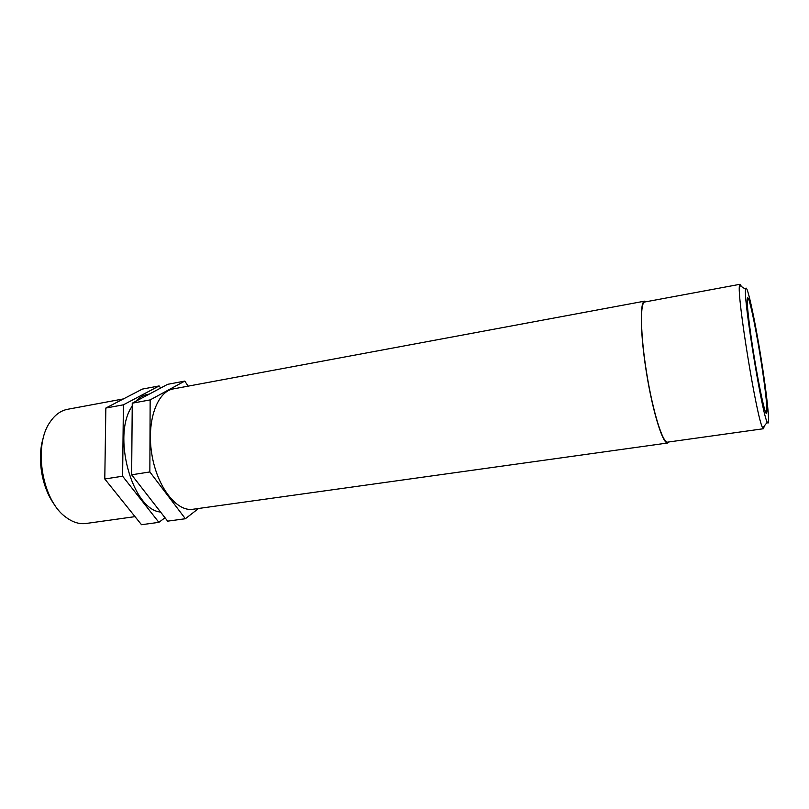 <?xml version="1.0" encoding="UTF-8"?>
<svg xmlns="http://www.w3.org/2000/svg" width="809" height="809" viewBox="0 0 809 809"><rect width="100%" height="100%" fill="white"/><g stroke="black" fill="none" stroke-linecap="round" stroke-linejoin="round"><path stroke-width="1.21" d="M198.559 508.487L185.372 518.731L167.655 521.148L131.645 474.802L149.857 471.95L150.15 399.909L184.765 381.1L188.173 386.136M185.372 518.731L149.857 471.95M131.645 474.802L132.251 403.195L150.15 399.909M132.251 403.195L167.625 384.326L184.765 381.1M159.14 385.933L142.323 389.099L105.848 408.049L104.786 478.989L122.624 476.208L123.393 404.824L159.14 385.933L160.627 388.057M105.848 408.049L123.393 404.824M165.006 517.75L158.877 522.351L122.624 476.208M104.786 478.989L141.504 524.717L158.877 522.351M135.012 516.638L86.128 523.474C79.292 524.384 72.446 522.22 65.6 516.981C41.886 500.134 32.987 445.466 50.138 421.974C54.961 414.825 60.766 410.608 67.541 409.303L123.433 398.908M43.747 436.415C36.516 456.974 41.583 488.1 54.961 505.301M763.403 373.343C768.054 404.591 770.057 427.981 767.286 422.227C762.311 415.583 743.036 297.146 745.635 289.268C746.727 279.823 757.032 329.597 763.403 373.343M741.529 286.608L740.053 284.283L739.557 285.324C736.352 293.455 757.153 421.196 762.766 427.89L763.565 428.719L764.232 426.05M763.565 428.719L667.617 442.139C662.814 443.423 652.974 412.094 646.745 373.606C640.445 335.138 639.848 302.303 644.803 301.99L740.053 284.283M762.563 370.947C766.345 397.037 767.66 411.215 766.507 413.48C764.869 415.361 756.648 375.224 751.399 338.829C747.728 312.982 746.485 299.31 747.678 297.813C749.559 296.761 757.527 336.433 762.563 370.947M669.083 441.936L667.738 442.988C662.884 444.283 652.924 412.59 646.613 373.627C640.243 334.683 639.636 301.464 644.652 301.15L646.26 301.717M667.738 442.988L192.906 509.266C176.665 512.006 157.037 486.907 151.819 454.183C146.389 421.479 157.037 391.455 173.318 388.907L644.652 301.15M160.587 512.057C132.14 509.862 111.571 434.969 132.221 406.098M135.861 401.274C139.35 397.522 143.213 395.247 147.46 394.448L149.301 394.104M745.635 289.268L739.557 285.324M767.286 422.227L762.766 427.89"/></g></svg>
